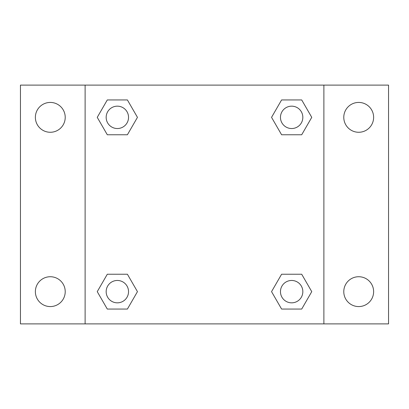 <?xml version="1.0" encoding="UTF-8"?>
<svg xmlns="http://www.w3.org/2000/svg" width="409" height="409" viewBox="0 0 409 409"><rect width="100%" height="100%" fill="white"/><g stroke="black" fill="none" stroke-linecap="round" stroke-linejoin="round"><path stroke-width="0.61" d="M20.45 85.118L388.55 85.118L388.55 323.882L20.45 323.882L20.45 85.118M358.703 102.429A14.923 14.923 0 0 1 373.627 117.352A14.923 14.923 0 0 1 358.703 132.271A14.923 14.923 0 0 1 343.78 117.352A14.923 14.923 0 0 1 358.703 102.429M358.703 276.729A14.923 14.923 0 0 1 373.627 291.648A14.923 14.923 0 0 1 358.703 306.571A14.923 14.923 0 0 1 343.78 291.648A14.923 14.923 0 0 1 358.703 276.729M50.297 276.729A14.923 14.923 0 0 1 65.22 291.648A14.923 14.923 0 0 1 50.297 306.571A14.923 14.923 0 0 1 35.373 291.648A14.923 14.923 0 0 1 50.297 276.729M50.297 102.429A14.923 14.923 0 0 1 65.22 117.352A14.923 14.923 0 0 1 50.297 132.271A14.923 14.923 0 0 1 35.373 117.352A14.923 14.923 0 0 1 50.297 102.429M107.296 274.24L127.403 274.24L137.455 291.648L127.403 309.061L107.296 309.061L97.245 291.648L107.296 274.24L127.403 274.24L107.296 274.24M281.596 99.939L301.704 99.939L311.755 117.352L301.704 134.76L281.596 134.76L271.545 117.352L281.596 99.939L301.704 99.939L281.596 99.939M85.118 323.882L85.118 85.118M323.882 85.118L323.882 323.882M107.296 99.939L127.403 99.939L137.455 117.352L127.403 134.76L107.296 134.76L97.245 117.352L107.296 99.939L127.403 99.939L107.296 99.939M281.596 274.24L301.704 274.24L311.755 291.648L301.704 309.061L281.596 309.061L271.545 291.648L281.596 274.24L301.704 274.24L281.596 274.24M301.704 309.061L281.596 309.061L301.704 309.061M302.834 291.648A11.181 11.181 0 0 0 286.06 281.965A11.181 11.181 0 0 0 286.06 301.336A11.181 11.181 0 0 0 302.834 291.648M127.403 309.061L107.296 309.061L127.403 309.061M128.533 291.648A11.181 11.181 0 0 0 111.759 281.965A11.181 11.181 0 0 0 111.759 301.336A11.181 11.181 0 0 0 128.533 291.648M301.704 134.76L281.596 134.76L301.704 134.76M302.834 117.352A11.181 11.181 0 0 0 286.06 107.664A11.181 11.181 0 0 0 286.06 127.035A11.181 11.181 0 0 0 302.834 117.352M127.403 134.76L107.296 134.76L127.403 134.76M128.533 117.352A11.181 11.181 0 0 0 111.759 107.664A11.181 11.181 0 0 0 111.759 127.035A11.181 11.181 0 0 0 128.533 117.352"/></g></svg>
